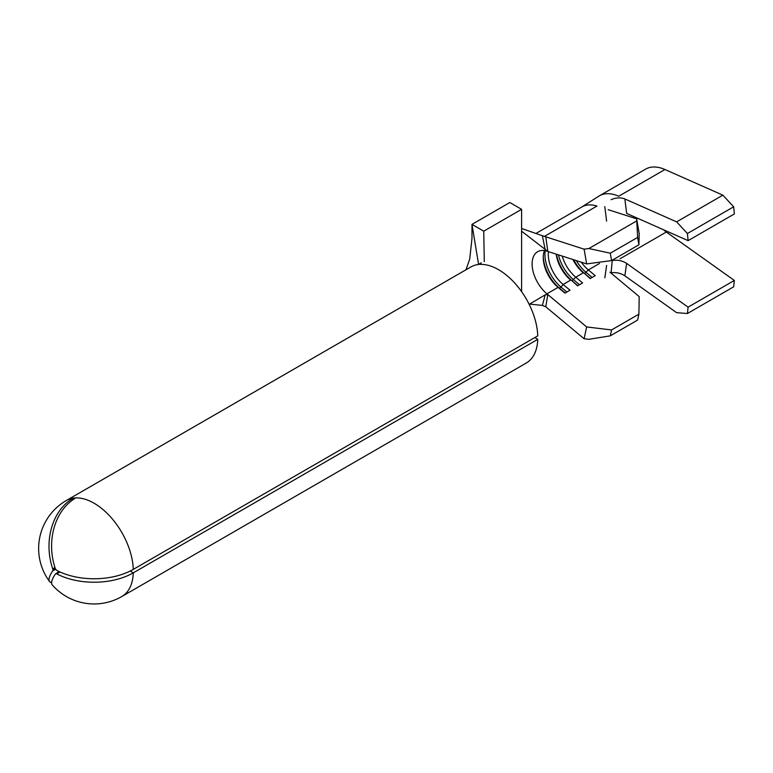 <?xml version="1.0" encoding="UTF-8"?>
<svg xmlns="http://www.w3.org/2000/svg" width="773" height="773" viewBox="0 0 773 773"><rect width="100%" height="100%" fill="white"/><g stroke="black" fill="none" stroke-linecap="round" stroke-linejoin="round"><path stroke-width="1.16" d="M556.145 254.124A26.755 15.45 60 0 0 570.687 280.116L563.111 284.483L570.001 290.223L564.957 293.141L558.067 287.392A26.755 15.45 60 0 1 543.255 257.515A26.755 15.45 60 0 1 544.434 250.587M546.926 251.167A26.755 15.45 -120 0 0 537.65 251.698A26.755 15.45 -120 0 0 532.868 270.492A26.755 15.45 -120 0 0 546.926 293.827L558.067 287.392L559.381 288.107L561.072 287.141A29.132 16.822 60 0 1 544.936 254.597A29.132 16.822 60 0 1 545.236 250.723M479.405 264.231L480.12 264.385A55.443 32.012 60 0 1 498.575 269.709A55.443 32.012 60 0 1 537.757 335.869L133.275 569.392A55.443 32.012 -120 0 0 94.093 503.233A55.443 32.012 -120 0 0 74.884 497.947L74.768 498.527A55.405 43.694 -95.1 0 0 55.308 568.522L55.753 569.334A55.443 41.964 -143.3 0 0 56.226 569.914L56.873 570.464A55.405 31.993 0 0 0 133.275 569.392M480.12 264.385C478.883 264.337 479.279 263.815 481.308 262.83L478.603 264.492L471.984 224.373L471.984 238.442L469.684 259.235L465.964 269.787M55.27 568.387L52.864 569.595L52.709 568.754A55.405 43.694 -95.1 0 1 72.169 498.759L74.102 498.015A55.443 32.012 -120 0 0 66.372 500.489L470.854 266.965A55.443 32.012 60 0 1 478.603 264.492M74.411 498.749L74.102 498.015A55.443 32.012 60 0 1 74.884 497.947L74.768 498.527M52.864 569.595A55.443 33.674 122.7 0 0 52.864 569.904A55.443 33.674 122.7 0 0 52.864 570.223L55.443 568.831M55.685 569.247L52.709 570.841A55.405 11.711 141.2 0 0 49.549 581.528A55.405 11.711 141.2 0 0 51.598 582.668M52.709 570.841L52.864 570.223M638.904 244.799L637.628 237.427L636.652 218.827L639.203 233.572L638.904 244.799L611.578 260.578L586.649 263.912L547.825 251.457L521.601 231.175L521.601 209.328L509.822 202.526L471.984 224.373L483.753 231.175L484.285 261.68M609.955 272.222L639.203 296.61L638.904 314.157L611.578 329.936L610.303 335.84L588.871 339.318L584.098 338.748L545.767 306.784L542.366 305.412L529.611 304.098M566.909 292.01L561.072 287.141L563.111 284.483A26.755 15.45 60 0 1 548.482 251.669M599.481 263.487L588.34 269.912A26.755 15.45 60 0 1 581.315 262.202M572.88 259.496A26.755 15.45 60 0 0 583.296 272.83L575.73 277.198A26.755 15.45 60 0 1 562.222 256.076M586.649 263.912L584.098 249.167L588.871 248.529L610.303 253.206L611.578 260.578M545.226 249.824L542.366 235.726L584.098 249.167M545.767 236.876L547.825 251.457M584.098 338.748L586.649 326.95L611.578 329.936M542.366 305.412L545.226 294.842L547.825 294.571L586.649 326.95M547.825 294.571L545.767 306.784M535.911 233.475L581.885 206.932A43.404 25.065 60 0 1 596.93 206.082L545.091 236.007M636.594 220.981L588.871 248.529M608.158 209.686L636.652 218.827M637.628 237.427L610.303 253.206M590.456 278.415L584.61 273.545L588.34 269.912L595.229 275.661L590.185 278.57L584.61 273.545A29.132 16.822 60 0 1 573.643 259.738M577.837 285.701L572.001 280.821L575.73 277.198L582.61 282.937L577.566 285.855L572.001 280.821A29.132 16.822 60 0 1 556.444 254.22M638.904 314.157L637.628 320.061L610.303 335.84M545.226 294.842L529.186 304.349M521.601 231.175L521.601 291.624M542.366 235.726L521.601 228.479M537.757 339.337A55.443 32.012 60 0 1 526.307 363.001L121.825 596.524A55.443 32.012 -120 0 0 133.275 572.861L537.757 339.337L534.868 337.54M59.869 571.923L56.873 573.933A55.405 31.993 0 0 0 133.275 572.861L130.279 570.996M56.873 573.933L56.226 573.779L59.337 571.682M59.154 571.595L55.753 573.817A55.443 13.402 -23.7 0 0 56.226 573.779M55.308 574.078L55.753 573.817L55.308 574.078A55.405 11.711 141.2 0 0 52.274 584.91A55.443 55.443 0 0 0 121.825 596.524M72.652 499.938L72.169 498.759M52.709 568.754L55.009 567.604M521.601 209.328L483.753 231.175M579.528 284.725L573.682 279.855A29.132 16.822 60 0 1 558.464 254.877M592.137 277.439L586.292 272.569A29.132 16.822 60 0 1 576.349 260.607M565.227 292.977L559.381 288.107A29.132 16.822 60 0 1 543.274 256.568M612.226 260.549C617.385 259.631 622.188 260.578 626.642 263.409L688.096 307.152L687.419 313.509L676.607 312.659L624.845 275.816C620.7 273.14 616.12 272.125 611.105 272.792L612.226 260.549M599.317 195.859L645.571 169.161A46.38 26.775 60 0 1 664.964 169.519L618.719 196.226A46.38 26.775 -120 0 0 599.317 195.859A46.38 26.775 -120 0 0 598.698 196.245L581.441 207.203M611.105 199.666C616.1 197.579 620.68 197.337 624.845 198.941L676.607 221.87L687.419 233.504L688.096 240.645L626.642 213.425L624.845 198.941M664.964 169.519L722.861 195.163L676.607 221.87M722.861 195.163L733.674 206.797L687.419 233.504M733.674 206.797L734.35 213.937L688.096 240.645M663.398 229.697A29.732 17.161 -120 0 0 666.326 232.035L734.35 280.444L688.096 307.152M734.35 280.444L733.674 286.802L687.419 313.509M626.642 263.409L624.845 275.816M666.326 232.035L620.081 258.742M66.372 500.489A55.443 55.443 0 0 0 49.549 581.528M55.472 573.914L59.067 571.556M604.824 277.836L606.631 265.419M606.602 221.097L604.795 206.594"/></g></svg>
